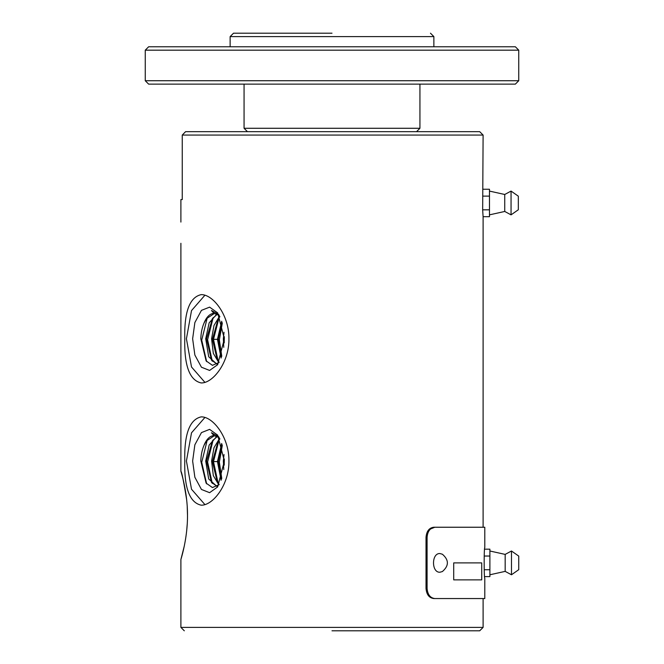 <?xml version="1.0" encoding="UTF-8"?>
<svg xmlns="http://www.w3.org/2000/svg" width="664" height="664" viewBox="0 0 664 664"><rect width="100%" height="100%" fill="white"/><g stroke="black" fill="none" stroke-linecap="round" stroke-linejoin="round"><path stroke-width="1" d="M186.659 499.768C183.737 481.749 181.82 472.228 180.898 471.216C180.683 470.71 187.63 491.634 187.497 515.305C187.646 539.068 180.691 559.959 180.898 559.495L180.898 627.405L483.101 627.405L483.101 598.546L433.783 598.546C429.135 597.949 426.554 594.554 426.022 588.354L426.022 537.425C426.537 531.241 429.127 527.847 433.783 527.241L483.101 527.241L483.101 216.696L482.67 210.164L483.101 135.066L182.251 135.066L182.251 199.573L180.898 199.573L180.898 222.075M433.783 598.546L484.795 598.546L484.795 578.17C483.965 579.116 483.965 546.671 484.795 547.609L484.795 527.241L433.783 527.241L429.533 528.951M428.346 530.221L427.367 531.764M180.898 559.495L184.169 546.538M185.422 539.932L185.986 536.255M186.708 530.411L187.223 524.137M187.497 515.355L187.231 506.657M184.783 461.024C184.152 434.19 189.605 419.474 201.142 416.884C212.829 416.436 229.271 437.211 228.922 461.024C229.304 484.77 212.795 505.669 201.142 505.171C189.605 502.582 184.144 487.874 184.783 461.024M184.783 338.789C184.152 311.956 189.605 297.24 201.142 294.65C212.829 294.202 229.271 314.977 228.922 338.789C229.304 362.527 212.795 383.435 201.142 382.929C189.605 380.347 184.144 365.632 184.783 338.789M434.845 598.546C430.197 597.949 427.608 594.554 427.085 588.354L427.085 537.425C427.599 531.241 430.181 527.847 434.845 527.241L430.587 528.951M482.67 196.112L489.468 196.112L489.468 189.248L483.101 189.248M482.67 209.832L489.468 209.832L489.468 216.696L483.101 216.696M332 630.8L479.699 630.8L483.101 627.405M483.101 135.066L479.699 131.671L185.571 131.671L182.251 135.066M453.711 571.38L453.711 579.871L453.711 562.889L481.724 562.889L481.724 579.871L453.711 579.871M489.468 196.112L489.468 209.832M204.894 417.482L191.514 432.828L186.426 461.024L191.514 489.227L204.894 504.574M204.894 295.239L191.514 310.594L186.426 338.789L191.514 366.984L204.894 382.339M511.056 214.854L511.056 191.091L518.327 196.179L518.327 209.766L511.056 214.854L504.74 211.459L504.74 194.486L489.468 191.091M192.635 461.024L194.867 444.789L201.449 432.604L209.608 429.376L217.659 435.119L224.357 461.024L217.659 486.928L209.608 492.68L201.449 489.451L194.867 477.267L192.635 461.024M192.635 338.789L194.867 322.555L201.449 310.362L209.608 307.142L217.659 312.885L224.357 338.789L217.659 364.694L209.608 370.437L201.449 367.217L194.867 355.032L192.635 338.789M218.73 436.787L211.476 432.745L213.991 435.65A25.381 12.691 -90 0 0 203.964 445.469C202.03 450.092 200.984 455.272 200.818 461.024L206.106 483.118L212.438 487.567L219.07 484.687M218.73 314.553L211.476 310.511L213.991 313.408A25.381 12.691 -90 0 0 203.964 323.235C202.03 327.85 200.984 333.037 200.818 338.789L206.106 360.884L212.438 365.333L219.07 362.444M439.917 572.227C431.392 572.758 431.392 553.029 439.917 553.552L442.349 554.208C449.047 559.993 449.047 565.786 442.349 571.571L439.917 572.227M203.964 445.469L206.487 440.921L214.414 435.659M217.103 486.363L211.451 482.371L206.57 461.024L212.372 440.913L217.36 436.431M219.178 484.479L217.319 482.346L212.43 461.571L218.224 440.954L219.884 438.937M219.062 439.858L213.493 461.638L218.166 483.434M213.194 439.842L207.6 461.995L212.289 483.442M207.317 439.834L201.715 462.343L206.662 483.865M216.937 436.248L209.143 445.129L205.715 461.024L208.695 478.968L216.929 486.405M219.601 438.364L213.991 447.727L211.592 461.024L213.327 475.631L218.846 484.911M221.71 443.477L217.46 461.571L221.095 480.296M222.042 444.515L218.332 461.024L221.461 479.3M224.025 454.525L223.353 461.024L223.776 469.564M224.224 465.157L224.324 458.965M213.991 435.65L219.161 437.543M203.964 323.235L206.487 318.678L214.414 313.425M217.103 364.129L211.451 360.137L206.57 338.789L212.372 318.678L217.36 314.197M219.178 362.245L217.319 360.112L212.43 339.337L218.224 318.72L219.884 316.703M219.062 317.624L213.493 339.404L218.166 361.199M213.194 317.608L207.6 339.76L212.289 361.208M207.317 317.591L201.715 340.101L206.662 361.631M216.937 314.006L209.143 322.895L205.715 338.789L208.695 356.734L216.929 364.171M219.601 316.13L213.991 325.484L211.592 338.789L213.327 353.389L218.846 362.677M221.71 321.243L217.46 339.337L221.095 358.062M222.042 322.281L218.332 338.789L221.461 357.066M224.025 332.282L223.353 338.789L223.776 347.33M224.224 342.923L224.324 336.731M213.991 313.408L219.161 315.309M484.18 556.034L489.891 556.034L489.891 549.169L484.645 549.169M489.891 556.034L489.891 569.754L484.18 569.754M489.891 569.754L489.891 576.618L484.645 576.618M222.299 445.378L219.361 462.094L221.759 478.429M222.299 323.144L219.361 339.86L221.759 356.186M505.171 571.38L511.479 574.775L511.479 551.004L505.171 554.399L505.171 571.38L489.891 574.775M511.479 551.004L518.75 556.1L518.75 569.679L511.479 574.775M416.544 131.671L419.938 128.276L244.061 128.276L244.061 84.129M145.25 80.734L148.645 84.129L515.355 84.129L518.75 80.734L145.25 80.734L145.25 50.173L518.75 50.173L518.75 80.734M496.68 46.779L472.909 46.779M145.25 50.173L148.645 46.779L515.355 46.779L215.468 46.779M191.091 46.779L167.32 46.779M433.866 46.779L433.866 36.595L230.134 36.595L230.134 46.779M332 33.2L233.529 33.2L332 33.2M426.022 537.425L427.085 537.425M426.022 588.354L427.085 588.354M217.46 461.571L212.43 461.571M217.46 339.337L212.43 339.337M180.898 243.298L180.898 471.216M184.302 630.8L180.898 627.405M504.74 211.459L489.468 214.854M504.74 194.486L511.056 191.091M505.171 554.399L489.891 551.004M247.456 131.671L244.061 128.276M419.938 128.276L419.938 84.129M515.355 46.779L518.75 50.173M233.529 33.2L230.134 36.595M430.471 33.2L433.866 36.595"/></g></svg>
